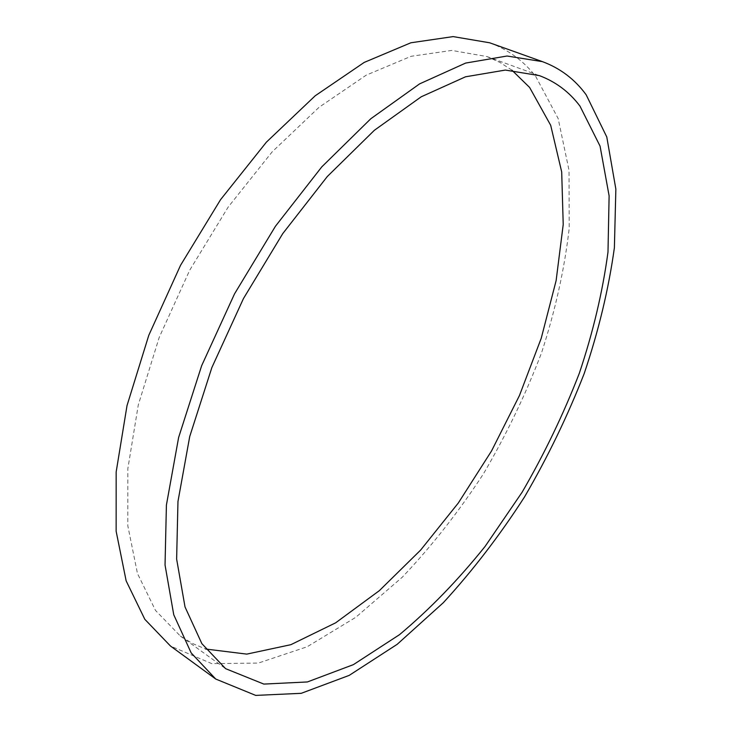 <?xml version="1.0" encoding="UTF-8"?>
<svg xmlns="http://www.w3.org/2000/svg" width="732" height="732" viewBox="0 0 732 732"><rect width="100%" height="100%" fill="white"/><g stroke="black" fill="none" stroke-linecap="round" stroke-linejoin="round"><path stroke-width="0.55" stroke-dasharray="3.66 2.75" d="M511.942 70.208L500.048 62.476L486.936 56.547L451.79 50.426L411.091 56.3L366.22 75.158L319.115 107.238L272.203 151.817L228.174 207.074L189.734 270.154L159.21 337.425L138.293 404.906L127.825 468.773L127.807 525.759L137.46 573.467L155.495 610.424L180.328 636.035L192.608 643.538L205.683 649.028M489.681 42.795C508.228 49.657 523.563 60.857 535.687 76.384L558.159 118.538L569.038 170.382L569.185 228.549C564.436 269.44 555.204 310.926 541.488 352.989C525.549 394.768 506.151 435.128 483.285 474.089C458.735 511.75 431.724 546.127 402.252 577.228L355.789 617.296L307.202 646.749L258.369 663.064L211.768 663.622L170.501 646.045M180.328 636.035L225.602 668.664M486.936 56.547L539.383 75.625"/><path stroke-width="1.1" d="M579.964 106.094L600.057 146.107L609.116 195.856L607.99 252.073C602.656 291.766 593.094 332.172 579.314 373.302C563.457 414.211 544.388 453.867 522.09 492.261L485.133 546.374C458.232 579.945 429.693 609.381 399.516 634.662L353.41 664.629L307.403 681.949L263.822 684.081L225.602 668.664L201.867 643.657L185.022 606.947L176.632 559.074L177.968 501.457L189.725 436.519L211.859 367.574L243.454 298.574L282.726 233.645L327.268 176.558L374.345 130.305L421.229 96.789L465.534 76.796L505.354 70.071L539.383 75.625C555.798 81.801 569.322 91.958 579.964 106.094M205.683 649.028L246.785 654.115L290.851 644.691L335.631 622.831L379.359 590.642L420.625 550.089L458.333 502.976L491.547 450.949L519.455 395.527L541.25 338.221L556.119 280.63L563.219 224.523L561.691 171.938L550.693 125.309L529.602 87.437L511.942 70.208M586.167 94.794C574.849 79.312 560.264 68.259 542.421 61.634L507.038 56.016L465.644 63.071L419.582 83.887L370.804 118.74L321.805 166.85L275.433 226.261L234.533 293.861L201.657 365.698L178.626 437.462L166.411 505.043L165.039 564.976L173.749 614.761L191.198 652.953L215.748 679.049L255.715 695.4L301.227 693.323L349.21 675.38L397.211 644.297L443.345 602.674C472.735 570.603 499.819 535.321 524.588 496.836C547.756 457.097 567.611 416.041 584.163 373.649C598.584 331.01 608.658 289.048 614.386 247.745L615.859 189.103L606.782 136.975L586.167 94.794M215.748 679.049L170.501 646.045L144.826 619.318L126.151 580.869L116.141 531.258L116.159 471.984L127.029 405.546L148.788 335.311L180.548 265.295L220.57 199.644L266.393 142.154L315.208 95.782L364.197 62.421L410.844 42.785L453.145 36.6L489.681 42.795L542.421 61.634"/></g></svg>
